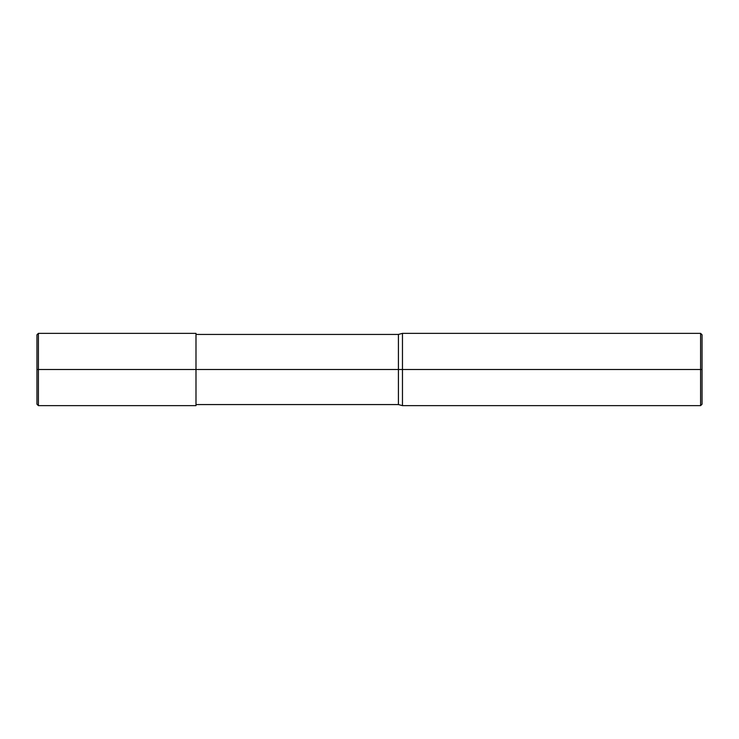 <?xml version="1.0" encoding="UTF-8"?>
<svg xmlns="http://www.w3.org/2000/svg" width="739" height="739" viewBox="0 0 739 739"><rect width="100%" height="100%" fill="white"/><g stroke="black" fill="none" stroke-linecap="round" stroke-linejoin="round"><path stroke-width="1.11" d="M195.992 369.5L195.992 405.646L195.992 333.354L195.992 369.5L38.4 369.5L38.4 333.354L38.4 369.5L36.95 369.5L36.95 334.795L36.95 404.205L36.95 369.5L38.4 369.5L38.4 333.354L38.4 405.646L38.4 369.5L38.4 405.646L38.4 369.5L195.992 369.5L195.992 405.646L195.992 369.5L398.413 369.5L398.413 334.434L398.413 369.5L195.992 369.5M702.05 369.5L702.05 404.205L702.05 334.795L702.05 369.5L700.6 369.5L700.6 333.354L700.6 369.5L402.469 369.5L402.469 333.354L402.469 369.5L398.413 369.5L398.413 334.434L398.413 404.566L398.413 369.5L398.413 404.566L398.413 369.5L402.469 369.5L402.469 333.354L402.469 405.646L402.469 369.5L402.469 405.646L402.469 369.5L700.6 369.5L700.6 333.354L700.6 405.646L700.6 369.5L700.6 405.646L700.6 369.5L702.05 369.5L702.05 404.205L702.05 369.5M195.992 333.354L38.4 333.354L36.95 334.795M195.992 405.646L38.4 405.646L36.95 404.205M195.992 334.434L398.413 334.434L402.469 333.354L700.6 333.354L702.05 334.795M195.992 404.566L398.413 404.566L402.469 405.646L700.6 405.646L702.05 404.205"/></g></svg>

